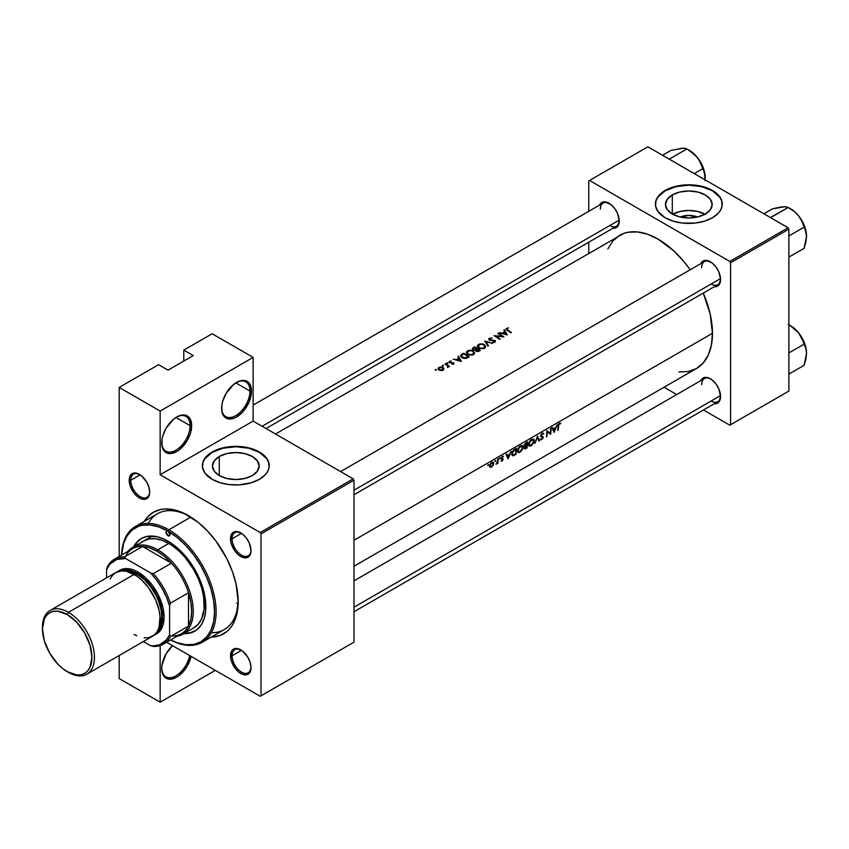 <?xml version="1.0" encoding="UTF-8"?>
<svg xmlns="http://www.w3.org/2000/svg" width="849" height="849" viewBox="0 0 849 849"><rect width="100%" height="100%" fill="white"/><g stroke="black" fill="none" stroke-linecap="round" stroke-linejoin="round"><path stroke-width="1.27" d="M249.977 391.06A20.058 11.578 120 0 0 236.181 382.655A20.058 11.578 -60 0 1 245.817 381.88A20.058 11.578 -60 0 1 249.977 391.06L235.81 382.888L249.977 391.06A20.058 11.578 -60 0 1 241.222 411.245A20.058 11.578 -60 0 1 225.77 416.626A20.058 11.578 -60 0 1 221.621 407.881A20.058 11.578 120 0 0 235.99 415.511A20.058 11.578 120 0 0 249.977 391.06L251.548 391.06L249.977 391.06M221.61 408.348A21.172 12.226 -60 0 1 236.584 382.421A21.172 12.226 -60 0 1 251.548 391.06L250.413 385.106L247.165 381.371L242.315 380.426L239.503 381.063L233.666 384.438L225.993 393.596L222.756 401.078L221.897 404.814L221.897 411.553L224.136 416.498L228.264 418.886L233.666 418.345L236.584 416.997L242.315 412.37L249.033 402.129L251.548 391.06A21.172 12.226 -60 0 1 236.584 416.997A21.172 12.226 -60 0 1 221.61 408.348M190.102 425.636A20.058 11.578 120 0 0 176.305 417.23A20.058 11.578 -60 0 1 185.942 416.456A20.058 11.578 -60 0 1 190.102 425.636L175.934 417.453L190.102 425.636A20.058 11.578 -60 0 1 181.346 445.821A20.058 11.578 -60 0 1 165.884 451.19A20.058 11.578 -60 0 1 161.734 442.456A20.058 11.578 120 0 0 176.114 450.087A20.058 11.578 120 0 0 190.102 425.636L191.672 425.636L190.102 425.636M161.734 442.923A21.172 12.226 -60 0 1 176.698 416.997A21.172 12.226 -60 0 1 191.672 425.636L190.537 419.682L187.289 415.946L182.429 415.002L179.627 415.639L173.78 419.013L166.117 428.161L162.87 435.643L162.021 439.379L162.021 446.128L164.26 451.063L166.117 452.613L170.978 453.557L176.709 451.562L179.627 449.546L187.289 440.387L190.537 432.905L191.672 425.636A21.172 12.226 -60 0 1 176.709 451.562A21.172 12.226 -60 0 1 161.734 442.923M161.734 668.545A21.172 12.226 -60 0 1 172.559 645.675L166.117 653.783L162.021 665L161.734 668.545L162.87 674.499L166.117 678.234L170.978 679.179L176.709 677.184L179.627 675.167L187.289 666.009L191.089 656.373A21.172 12.226 -60 0 1 174.607 678.224A21.172 12.226 -60 0 1 161.734 668.545M680.187 217.004A14.794 8.543 180 0 1 697.454 217.004L688.826 215.402L680.187 217.004M704.978 214.213A23.358 13.488 -0 0 0 672.663 214.213M672.302 194.941A23.358 13.488 180 0 1 697.761 192.023A23.358 13.488 180 0 1 712.173 204.471A23.358 13.488 180 0 1 705.339 214.012L697.761 216.93L688.826 217.96L679.879 216.93L672.302 214.012L672.302 194.941L679.879 192.023L688.826 190.993L697.761 192.023L705.339 194.941L710.401 199.313L712.173 204.471L710.401 209.639L705.339 214.012A23.358 13.488 180 0 1 679.879 216.93A23.358 13.488 180 0 1 665.467 204.471L667.24 199.313L672.302 194.941L672.302 214.012L667.24 209.639L665.467 204.471A23.358 13.488 180 0 1 672.302 194.941M722.244 204.291A33.429 19.294 -0 0 0 701.465 186.61A33.429 19.294 -0 0 0 665.181 190.834L665.181 190.463A33.429 19.294 180 0 1 701.614 186.281A33.429 19.294 180 0 1 722.244 204.11A33.429 19.294 180 0 1 712.46 217.758L718.296 213.205L720.812 209.714L722.085 205.999L721.608 200.343L719.708 196.724L716.609 193.392L710.029 189.189L704.574 187.088L698.525 185.644L688.826 184.817L679.115 185.644L673.066 187.088L667.611 189.189L661.031 193.392L657.943 196.724L656.033 200.343L655.555 205.999L657.943 211.497L665.181 217.758L673.066 221.133L682.299 223.043L695.342 223.043L704.574 221.133L712.46 217.758A33.429 19.294 180 0 1 676.027 221.939A33.429 19.294 180 0 1 655.396 204.11A33.429 19.294 180 0 1 665.181 190.463L665.181 190.834A33.429 19.294 -0 0 0 655.396 204.291M219.275 456.497A23.358 13.488 180 0 1 244.735 453.568A23.358 13.488 180 0 1 259.147 466.027A23.358 13.488 180 0 1 252.312 475.567L244.735 478.486L235.799 479.515L226.853 478.486L219.275 475.567L219.275 456.497L226.853 453.568L235.799 452.549L244.735 453.568L252.312 456.497L257.374 460.869L259.147 466.027L257.374 471.184L252.312 475.567A23.358 13.488 180 0 1 226.853 478.486A23.358 13.488 180 0 1 212.441 466.027L214.213 460.869L219.275 456.497L219.275 475.567L214.213 471.184L212.441 466.027A23.358 13.488 180 0 1 219.275 456.497M269.218 465.846A33.429 19.294 -0 0 0 248.439 448.166A33.429 19.294 -0 0 0 212.154 452.379L212.154 452.018A33.429 19.294 180 0 1 248.587 447.837A33.429 19.294 180 0 1 269.218 465.666A33.429 19.294 180 0 1 259.433 479.314L265.27 474.761L267.785 471.269L269.059 467.555L268.581 461.898L266.671 458.28L261.63 453.419L251.548 448.643L242.315 446.733L235.799 446.362L229.272 446.733L220.04 448.643L209.958 453.419L204.917 458.28L203.007 461.898L202.529 467.555L204.917 473.052L212.154 479.314L220.04 482.688L229.272 484.588L239.068 484.875L251.548 482.688L259.433 479.314A33.429 19.294 180 0 1 223 483.495A33.429 19.294 180 0 1 202.37 465.666A33.429 19.294 180 0 1 212.154 452.018L212.154 452.379A33.429 19.294 -0 0 0 202.37 465.846M139.841 474.591A13.372 7.715 -120 0 0 130.767 480.269L129.197 480.269A14.486 8.363 60 0 1 139.438 474.358A14.486 8.363 60 0 1 149.679 492.091L148.904 487.114L146.675 481.999L141.433 475.737L135.522 472.989L132.2 473.636L130.916 474.697L129.388 478.072L129.971 485.246L133.749 492.728L137.442 496.623L141.433 498.936L146.675 498.724L148.904 496.166L149.679 492.091A14.486 8.363 60 0 1 139.438 498.002A14.486 8.363 60 0 1 129.197 480.269L130.767 480.269A13.372 7.715 60 0 1 133.537 474.145A13.372 7.715 60 0 1 139.841 474.591M241.158 533.087A13.372 7.715 -120 0 0 232.095 538.765L230.514 538.765A14.486 8.363 60 0 1 240.755 532.854A14.486 8.363 60 0 1 250.996 550.587L249.277 543.02L246.443 538.128L242.761 534.233L236.839 531.485L233.517 532.132L232.244 533.193L230.514 538.765L231.299 543.742L235.067 551.224L238.76 555.119L242.761 557.432L248.004 557.22L250.222 554.662L250.996 550.587A14.486 8.363 60 0 1 240.755 556.498A14.486 8.363 60 0 1 230.514 538.765L232.095 538.765A13.372 7.715 60 0 1 234.865 532.641A13.372 7.715 60 0 1 241.158 533.087M241.158 650.09A13.372 7.715 -120 0 0 232.095 655.757L230.514 655.757A14.486 8.363 60 0 1 240.755 649.846A14.486 8.363 60 0 1 250.996 667.59L250.222 662.613L248.004 657.487L242.761 651.225L236.839 648.487L235.067 648.551L232.244 650.185L230.514 655.757L231.299 660.734L235.067 668.216L238.76 672.121L242.761 674.424L246.443 674.796L249.277 673.161L250.996 667.59A14.486 8.363 60 0 1 240.755 673.501A14.486 8.363 60 0 1 230.514 655.757L232.095 655.757A13.372 7.715 60 0 1 234.865 649.634A13.372 7.715 60 0 1 241.158 650.09M241.519 533.321L232.095 538.765L241.519 533.321M140.202 474.824L130.767 480.269L140.202 474.824M241.519 650.313L232.095 655.757L241.519 650.313M710.73 378.983A13.372 7.715 -120 0 0 701.667 384.65A13.372 7.715 60 0 1 704.437 378.537A13.372 7.715 60 0 1 710.73 378.983M700.86 380.596A14.486 8.363 60 0 1 710.326 378.739A14.486 8.363 60 0 1 720.568 396.483L718.848 388.916L716.025 384.013L712.332 380.119L708.331 377.816L704.638 377.444L701.815 379.079L700.86 380.596M710.73 261.991A13.372 7.715 -120 0 0 701.667 267.658A13.372 7.715 60 0 1 704.437 261.534A13.372 7.715 60 0 1 710.73 261.991M700.86 263.604A14.486 8.363 60 0 1 710.326 261.747A14.486 8.363 60 0 1 720.568 279.48L718.848 271.913L716.025 267.021L712.332 263.126L706.41 260.378L703.089 261.025L700.86 263.604M609.412 203.484A13.372 7.715 -120 0 0 600.339 209.162A13.372 7.715 60 0 1 603.108 203.038A13.372 7.715 60 0 1 609.412 203.484M599.543 205.108A14.486 8.363 60 0 1 609.009 203.251A14.486 8.363 60 0 1 619.25 220.984L617.531 213.417L614.697 208.525L611.004 204.63L605.093 201.882L601.771 202.529L599.543 205.108M135.394 526.486A66.848 38.598 60 0 1 168.824 529.797L168.038 531.166A65.734 37.95 60 0 1 214.5 610.155A65.734 37.95 60 0 1 170.649 639.944L177.101 642.725L185.825 644.699L193.859 644.38L200.905 641.77L206.689 636.973L210.987 630.181L213.63 621.638L214.521 611.683L213.63 600.689L210.987 589.1L206.689 577.341L200.905 565.869L193.859 555.119L185.825 545.525L177.101 537.438L168.038 531.166A2.78 1.613 60 0 1 169.853 533.618A2.78 1.613 60 0 1 169.429 535.857A2.78 1.613 60 0 1 168.038 535.719L166.064 532.302L166.648 531.028L168.038 531.166L158.965 526.964L150.252 524.979L142.208 525.298L138.546 526.327L132.104 530.041L127.042 535.868L123.551 543.583L121.63 555.023A65.734 37.95 60 0 1 168.038 531.166L168.824 529.797A66.848 38.598 -120 0 0 121.587 555.055A66.848 38.598 60 0 1 135.394 526.486L157.458 513.751A66.848 38.598 60 0 1 189.72 516.404A66.848 38.598 -120 0 0 148.299 523.366M144.394 521.297A70.191 40.529 60 0 1 188.52 515.704A70.191 40.529 60 0 1 238.155 601.676L236.022 583.804L232.297 571.271L226.895 558.812L216.102 541.28L207.517 531.028L198.21 522.39L183.66 513.167L174.109 509.846L165.12 508.965L160.949 509.442L153.425 512.223L147.248 517.349L144.394 521.297M712.46 333.296L353.98 540.261L712.46 333.296A76.877 44.392 -120 0 0 703.269 293.085L710.114 313.727L712.46 333.296A76.877 44.392 -120 0 1 696.53 368.487L703.29 362.884L708.321 354.935L711.409 344.938L712.46 333.296M557.188 424.733L554.057 432.396L551.956 427.758L552.497 427.44L553.23 428.968L555.734 427.525L557.188 424.733L555.734 427.525L553.23 428.968L552.497 427.44L551.956 427.758L554.132 432.353L557.188 424.733M540.367 439.506L542.649 438.148L540.601 435.643L541.63 433.68L543.222 433.032L543.859 433.616L543.371 434.2L542.203 433.86L541.078 435.537L543.073 436.8L543.084 438.095L541.609 439.729L540.367 439.506L541.726 439.665L543.18 437.776L543.02 436.736L541.078 435.537L542.203 433.86L543.859 433.616L542.224 433.213L540.59 435.813L542.649 438.148L540.367 439.506M534.276 440.79L531.952 445.184L529.988 446.234L528.8 445.842L528.757 442.966L530.667 440.015L533.543 439.156L534.276 440.79M523.249 447.158L520.925 451.551L518.962 452.602L517.763 452.209L517.731 449.333L519.641 446.383L522.517 445.523L523.249 447.158M495.731 460.551L494.935 461.474L495.731 460.551M488.589 464.679L487.793 465.592L488.589 464.679M497.726 459.065L498.214 458.778A76.877 44.392 60 0 1 497.949 463.278L497.461 463.565A76.877 44.392 -120 0 0 497.514 462.917L496.049 464.307L497.663 460.593A76.877 44.392 -120 0 0 497.726 459.065A76.877 44.392 60 0 1 497.663 460.593L496.049 464.307L497.514 462.917A76.877 44.392 60 0 1 497.461 463.565L497.949 463.278A76.877 44.392 -120 0 0 498.214 458.778L497.726 459.065M501.886 458.407L503.001 458.672L503.107 459.489L501.239 461.081L502.64 459.564L501.26 458.842L501.366 457.452L503.51 456.253L501.992 457.187L501.823 458.386M558.6 425.699L558.589 425.965A76.877 44.392 60 0 1 558.228 429.987L557.74 430.273A76.877 44.392 -120 0 0 558.101 426.187L558.822 423.8L560.775 423.216L559.088 424.203L558.6 425.699M511.225 451.265L508.105 458.938L505.993 454.289L506.535 453.982L507.267 455.499L509.771 454.056L511.225 451.265L509.771 454.056L507.267 455.499L506.535 453.982L505.993 454.289L508.105 458.938L511.225 451.265M500.114 458.025L499.318 458.938L500.114 458.025M493.216 465.231L491.475 467.099L489.714 466.908L489.979 464.477L491.953 462.323L493.63 462.758L493.216 465.231M514.473 449.397L516.457 448.251A76.877 44.392 60 0 1 516.022 454.364L513.178 455.796L511.894 455.096L512.318 451.859L514.473 449.397M524.958 449.025L527.049 447.996A76.877 44.392 -120 0 0 527.494 441.883L525.998 442.743L527.494 441.883A76.877 44.392 60 0 1 527.049 447.996L525.011 449.015L524.385 448.463L525.128 446.478L524.289 446.203L524.226 445.131L525.998 442.743L524.342 444.727L524.226 446.065L525.128 446.478L524.417 448.633M537.534 436.078L539.497 440.811L538.966 441.119L537.523 437.384L534.753 443.539L537.534 436.078L534.753 443.539L537.523 437.384L538.966 441.119L539.497 440.811L537.534 436.078M550.311 433.361A76.877 44.392 -120 0 0 550.608 428.533L551.107 428.246A76.877 44.392 60 0 1 550.661 434.359L547.308 431.738A76.877 44.392 60 0 1 546.915 436.524L546.427 436.811A76.877 44.392 -120 0 0 546.862 430.698L550.311 433.361L546.862 430.698A76.877 44.392 60 0 1 546.427 436.811L546.915 436.524A76.877 44.392 -120 0 0 547.308 431.738L550.661 434.359A76.877 44.392 -120 0 0 551.107 428.246L550.608 428.533A76.877 44.392 60 0 1 550.311 433.361L547.488 431.727L550.311 433.361M275.522 434.019L623.601 233.475L627.889 232.276L637.291 231.904L647.49 234.218L658.092 239.142L673.873 250.954L683.721 261.343L690.184 269.77A76.877 44.392 -120 0 0 619.653 235.332L612.893 240.936L607.873 248.895M504.423 329.709L507.256 334.952L499.191 332.723L502.311 333.052L504.815 331.609L503.882 330.017L504.423 329.709L503.882 330.017L504.815 331.609L502.311 333.052L499.191 332.723L507.256 334.952L504.423 329.709L504.423 330.94L504.423 329.709M492.675 342.338L494.564 341.723L494.808 340.873L489.544 340.269L488.653 339.367L489.035 338.454L492.197 338.04L489.777 338.666L489.555 339.685L495.381 340.651L495.073 342.168L492.675 342.338L495.073 342.168L495.381 340.651L489.735 339.823L489.873 338.613L492.197 338.04L489.311 338.263L489.311 340.152L489.311 338.263L488.642 339.154L489.226 340.099L494.893 341.001L492.675 342.338M484.238 344.503L485.617 346.753L483.824 348.599L479.95 348.61L477.478 346.636L477.7 345.214L479.568 344.025L484.238 344.503M473.211 350.87L474.591 353.131L472.797 354.967L468.913 354.978L466.451 353.004L466.844 351.369L468.542 350.393L473.211 350.87M458.46 356.24L461.368 361.441L453.228 359.254L456.348 359.594L458.853 358.151L457.919 356.548L458.46 356.24L457.919 356.548L458.853 358.151L456.348 359.594L453.228 359.254L461.368 361.441L458.46 356.24L458.46 357.471L458.46 356.24M447.656 362.841L447.656 363.489L446.691 363.287L447.656 362.841M443.274 365.367L443.369 365.972L442.308 365.823L443.274 365.367M436.131 369.495L436.131 370.143L435.166 369.941L436.131 369.495M443.931 368.646L443.475 369.899L441.491 370.61L439.113 370.079L438.031 368.668L438.912 367.447L440.992 366.959L442.86 367.415L443.931 368.646M444.961 364.041L445.449 363.754A76.877 44.392 60 0 1 449.482 366.386L448.994 366.672A76.877 44.392 -120 0 0 448.399 366.259L447.508 367.437L447.879 366.237L446.309 364.879A76.877 44.392 -120 0 0 444.961 364.041A76.877 44.392 60 0 1 446.309 364.879L447.805 366.099L447.508 367.437L448.399 366.259A76.877 44.392 60 0 1 448.994 366.672L449.482 366.386A76.877 44.392 -120 0 0 445.449 363.754L444.961 364.041M452.018 364.285L453.207 363.139L449.694 362.81L449.323 361.451L451.233 360.984L449.928 362.374L453.78 362.916L453.812 363.956L452.018 364.285L453.631 364.083L453.928 363.085L449.991 362.417L451.233 360.984L449.535 361.313L449.514 362.714L453.292 363.255L452.018 364.285M461.718 354.373L463.692 353.216A76.877 44.392 60 0 1 469.21 356.909L465.878 358.48L463.289 358.246L460.699 356.272L461.718 354.373M473.233 347.708L474.729 346.848A76.877 44.392 60 0 1 480.237 350.541L476.788 351.55L475.514 350.021L473.296 349.852L472.415 348.663L473.233 347.708L472.532 349.226L475.514 350.021L476.629 351.497L480.237 350.541A76.877 44.392 -120 0 0 474.729 346.848L474.729 347.528L474.729 346.848L473.233 347.708L473.233 348.578L473.233 347.708M484.768 341.054L492.685 343.357L485.968 341.765L488.483 345.787L487.952 346.095L484.768 341.054L487.952 346.095L488.483 345.787L485.968 341.765L492.685 343.357L484.768 341.054M502.183 336.342A76.877 44.392 -120 0 0 497.843 333.498L498.342 333.211A76.877 44.392 60 0 1 503.86 336.904L495.774 336.108A76.877 44.392 60 0 1 500.114 339.069L499.615 339.356A76.877 44.392 -120 0 0 494.097 335.663L502.183 336.342L494.097 335.663A76.877 44.392 60 0 1 499.615 339.356L500.114 339.069A76.877 44.392 -120 0 0 495.774 336.108L503.86 336.904A76.877 44.392 -120 0 0 498.342 333.211L497.843 333.498A76.877 44.392 60 0 1 502.183 336.342L502.183 336.342M507.532 329.858L507.755 330.006A76.877 44.392 60 0 1 511.427 332.543L510.928 332.829A76.877 44.392 -120 0 0 507.203 330.261L506.068 329.327L506.259 328.51L508.519 327.926L506.842 328.913L507.532 329.858M119.189 678.553L119.189 655.502L119.189 678.553L160.153 702.197L119.189 678.553M119.189 556.435L119.189 387.42L158.583 364.677L119.189 387.42L160.153 411.075L160.153 474.761L253.129 421.083L353.184 478.857L260.219 532.535L160.153 474.761L260.219 532.535L261.004 533.894L353.98 480.216L353.98 642.162L261.004 695.83L261.004 533.894L261.004 695.83L260.219 696.286L166.637 642.258L260.219 696.286L353.98 642.162L353.184 642.608L353.98 642.162L353.98 480.216L261.004 533.894L260.219 532.535L353.184 478.857L353.98 480.216L353.184 478.857L253.129 421.083L160.153 474.761L160.153 411.075L253.129 357.408L253.129 421.083L253.129 357.408L212.154 333.753L253.129 357.408L160.153 411.075L119.189 387.42L119.189 556.435M788.095 227.765L729.79 261.428L589.546 180.455L647.851 146.803L788.095 227.765L788.88 229.134L788.88 391.071L730.575 424.723L730.575 262.787L788.88 229.134L788.88 391.071L729.79 425.179L703.45 409.971L729.79 425.179L788.88 391.071L729.79 425.179L730.575 424.723L730.575 262.787L729.79 261.428L730.575 262.787L788.88 229.134L788.095 227.765L647.851 146.803L589.546 180.455L729.79 261.428L788.095 227.765M588.76 253.161L588.76 242.209L588.76 253.161M588.76 211.327L588.76 180.911L589.546 180.455L588.76 180.911L588.76 211.327M676.706 394.541L664.067 387.24L676.706 394.541M612.914 228.264L614.697 228.19L617.531 226.566L619.25 220.984A14.486 8.363 60 0 1 612.914 228.264M714.232 286.76L716.025 286.686L718.848 285.062L720.568 279.48A14.486 8.363 60 0 1 714.232 286.76M714.232 403.753L716.025 403.689L718.848 402.055L720.568 396.483A14.486 8.363 60 0 1 714.232 403.753M678.903 371.915L688.295 371.544L696.53 368.487L353.98 566.262M711.122 401.025A13.372 7.715 -120 0 0 720.568 396.016A13.372 7.715 60 0 1 717.808 401.694L353.98 611.747M609.794 225.537A13.372 7.715 -120 0 0 619.239 220.517A13.372 7.715 60 0 1 616.48 226.195L266.024 428.533M711.122 284.033A13.372 7.715 -120 0 0 720.568 279.013A13.372 7.715 60 0 1 717.808 284.691L353.98 494.755M183.798 361.037L183.798 350.128L212.154 333.753L183.798 350.128L193.254 355.582L168.038 370.143L158.583 364.677L168.038 370.143L193.254 355.582L183.798 350.128L183.798 361.037M160.153 645.558L160.153 702.197L215.306 670.36L160.153 702.197L160.153 645.558M211.242 637.09L220.008 635.498L226.895 631.529L229.792 628.684L232.297 625.31L236.022 617.074L238.155 601.676A70.191 40.529 60 0 1 211.242 637.09M211.412 632.675A66.848 38.598 -120 0 0 238.145 600.285A66.848 38.598 60 0 1 224.316 629.544L202.253 642.29A66.848 38.598 60 0 1 170.607 639.966A66.848 38.598 -120 0 0 216.092 610.643A66.848 38.598 -120 0 0 168.824 529.797L190.834 517.094L168.824 529.797A66.848 38.598 60 0 1 212.494 588.718A66.848 38.598 60 0 1 202.253 642.29M236.701 603.098L237.964 603.713L236.701 603.098M250.996 667.112A13.372 7.715 60 0 1 248.226 672.801A13.372 7.715 60 0 1 237.932 669.214A13.372 7.715 60 0 1 232.095 655.757A13.372 7.715 -120 0 0 241.349 672.015A13.372 7.715 -120 0 0 250.996 667.112M149.668 491.624A13.372 7.715 60 0 1 146.909 497.302A13.372 7.715 60 0 1 136.604 493.725A13.372 7.715 60 0 1 130.767 480.269A13.372 7.715 -120 0 0 140.032 496.527A13.372 7.715 -120 0 0 149.668 491.624M250.996 550.12A13.372 7.715 60 0 1 248.226 555.798A13.372 7.715 60 0 1 237.932 552.221A13.372 7.715 60 0 1 232.095 538.765A13.372 7.715 -120 0 0 241.349 555.023A13.372 7.715 -120 0 0 250.996 550.12M269.218 466.027L268.581 462.259L266.671 458.64L259.433 452.379L248.587 448.198L235.799 446.733L223 448.198L212.154 452.379L204.917 458.64L203.007 462.259L202.37 466.027M722.244 204.471L721.608 200.714L719.708 197.095L712.46 190.834L701.614 186.642L688.826 185.178L676.027 186.642L665.181 190.834L657.943 197.095L656.033 200.714L655.396 204.471M705.339 214.415L697.761 211.486L688.826 210.456L679.879 211.486L672.302 214.415M189.656 655.555A20.058 11.578 -60 0 1 179.67 673.066A20.058 11.578 -60 0 1 165.884 676.812A20.058 11.578 -60 0 1 161.734 668.078A20.058 11.578 120 0 0 174.342 676.621A20.058 11.578 120 0 0 189.656 655.555M436.227 370.09L435.304 369.527L436.418 369.824M443.082 370.175L443.953 368.827L443.072 367.543L440.992 366.959L438.254 367.988L438.254 369.347L439.814 370.387L443.082 370.175M438.254 367.988L438.031 368.668M438.912 368.169L438.912 367.447L438.731 368.678L440.992 367.373L443.242 368.753L441.958 370.079L439.389 369.665L439.389 370.228L438.731 368.678L439.74 369.856L442.594 369.824L442.594 370.397L443.21 369.124L443.072 367.543L443.072 368.307L440.992 367.373L438.912 368.169M443.369 365.972L442.446 365.399L442.902 366.078L443.56 365.696M448.399 366.97L448.399 366.259L448.399 366.97M447.752 363.436L446.829 362.873L447.943 363.17M449.025 361.992L449.514 362.714M449.535 362.725L449.535 361.313L449.535 362.725M453.589 364.104L453.589 362.767L453.589 364.104M458.853 358.84L458.853 358.151L458.853 358.84M460.254 360.687L457.176 359.806L459.15 358.671L460.254 361.165L459.15 358.671L457.176 359.806L460.254 360.687M463.692 353.216L460.604 355.795L461.856 357.546L465.592 358.511L469.21 356.909A76.877 44.392 -120 0 0 463.692 353.216L463.692 353.895L463.692 353.216M461.007 354.914L460.604 355.795M461.463 356.283L464.509 358.013L468.149 356.792A76.877 44.392 -120 0 0 463.766 353.853A76.877 44.392 60 0 1 468.149 356.792L468.149 357.525L468.149 356.792L465.91 358.469L465.91 357.885L462.355 357.259L462.355 357.843L461.421 355.731L463.766 353.853L461.421 355.731M473.424 354.67L474.602 352.866L473.36 350.966L473.36 351.666L473.36 350.966L470.463 350.138L466.674 351.582L466.685 353.481L468.913 354.978L473.424 354.67M474.304 353.863L474.602 352.866M466.674 351.582L466.366 352.515M467.576 351.592L467.576 350.807L467.576 351.592M467.343 353.343L469.805 354.712L472.829 354.266L470.463 354.776L468.086 354.044L468.086 354.627L467.109 352.547L469.232 350.722L471.789 350.764L473.53 351.868L472.829 354.956L473.806 352.462L472.628 351.104L470.505 350.584L467.735 351.444L467.343 353.343L467.109 352.547M468.659 354.5L469.232 354.309M475.514 350.595L475.514 350.021L475.514 350.595M472.415 348.663L472.532 349.226M476.193 350.499L477.34 351.168L479.186 350.425L478.507 351.486L478.507 350.807L476.533 350.902L476.533 351.465L476.236 350.053L477.414 349.183A76.877 44.392 60 0 1 479.186 350.425L479.186 351.157L479.186 350.425A76.877 44.392 -120 0 0 477.414 349.183L476.236 350.053M473.19 349.024L474.718 349.692L476.851 348.801L476.522 349.746L476.522 348.992L475.419 350.043L473.53 349.958L473.233 348.578L474.793 347.485A76.877 44.392 60 0 1 476.851 348.801L476.851 349.523L476.851 348.801A76.877 44.392 -120 0 0 474.793 347.485L473.233 348.578M484.45 348.302L485.532 345.978L483.07 343.994L479.929 343.919L477.7 345.214L477.711 347.114L479.95 348.61L484.45 348.302M485.331 347.496L485.628 346.498M477.7 345.214L477.403 346.137M478.603 345.214L478.603 344.439L478.603 345.214M478.38 346.976L480.842 348.345L483.856 347.899L481.489 348.408L479.112 347.676L479.112 348.26L478.146 346.18L480.258 344.354L482.816 344.397L484.556 345.501L483.856 348.589L484.843 346.095L483.654 344.736L481.532 344.216L478.762 345.076L478.38 346.976L478.146 346.18M479.696 348.132L480.258 347.941M485.968 342.879L485.968 341.765L485.968 342.879M489.735 339.823L489.385 339.186M495.147 342.115L495.147 340.46L495.147 342.115M494.564 342.37L494.564 341.723L494.564 342.37M498.342 333.806L498.342 333.211L498.342 333.806M495.774 336.713L495.774 336.108L495.774 336.713M504.815 332.309L504.815 331.609L504.815 332.309M506.216 334.156L503.139 333.275L505.113 332.139L506.216 334.623L505.113 332.139L503.139 333.275L506.216 334.156M511.427 332.543A76.877 44.392 -120 0 0 507.755 330.006L506.811 329.009L508.519 327.926L506.556 328.308L506.068 329.327L507.203 330.261A76.877 44.392 60 0 1 510.928 332.829L511.427 332.543M506.068 328.765L506.068 329.327M506.556 329.815L506.556 328.308L506.556 329.815M558.228 429.987A76.877 44.392 -120 0 0 558.589 425.965L558.992 424.33L560.775 423.216L559.47 423.258L558.101 426.187A76.877 44.392 60 0 1 557.74 430.273L558.228 429.987M559.449 423.269L560.467 423.863L559.449 423.269M559.183 423.449L559.778 423.8L559.183 423.449M506.322 454.958L507.267 455.499L506.322 454.958M508.275 457.749L506.556 455.446L507.49 455.987L509.464 454.841L508.933 454.544L509.464 454.841L508.275 457.749L507.373 457.229L508.275 457.749L509.464 454.841L507.49 455.987L508.275 457.749M501.515 460.476L501.037 460.975L502.014 461.007L501.292 460.583L502.014 461.007L503.033 459.744L503.001 458.672L501.642 457.993L503.51 456.253L501.526 457.165L501.303 458.895L502.64 459.564L501.6 460.519M502.417 459.171L501.143 458.439M501.303 458.895L502.534 459.235M503.51 456.253L502.375 456.306M501.175 458.014L501.791 458.375M503.001 458.672L501.759 458.343M501.165 458.12L503.139 459.256L501.165 458.12M499.637 458.906L499.668 457.866L499.318 458.938M488.111 465.56L488.143 464.52L487.793 465.592M491.475 467.099L493.545 464.509L493.205 462.259L490.945 463.066L489.767 464.997L490.011 467.247L491.475 467.099M493.205 462.259L492.547 462.132M490.075 466.09L490.924 466.77L492.441 465.74L493.163 463.236L493.736 463.575L492.844 462.854L492.781 465.241L490.987 466.759M490.064 465.687L491.295 462.747L492.844 462.854L491.115 463.48L490.064 465.687M495.254 461.432L495.285 460.391L494.935 461.474M516.457 448.251L512.679 451.169L511.788 453.875L512.817 455.828L516.022 454.364A76.877 44.392 -120 0 0 516.457 448.251M511.883 455.053L513.178 455.796L511.883 455.053M512.945 455.096L515.598 454.035A76.877 44.392 -120 0 0 515.948 449.174A76.877 44.392 60 0 1 515.598 454.035L512.945 455.096L511.851 453.345L513.295 450.352L515.948 449.174L515.396 448.856L515.948 449.174L512.69 452.05L512.531 454.831M520.066 452.167L522.931 448.665L522.517 445.523L519.365 446.648L517.731 449.333L517.763 452.209L520.066 452.167M523.111 446.203L522.528 445.534M518.495 451.827L518.039 451.307L520.119 451.572L518.495 451.827L517.508 450.161L520.49 446.394L519.981 446.107L522.146 446.171L522.751 447.603L520.119 451.572L522.347 449.057L522.146 446.171L522.634 446.701M522.146 446.171L519.132 447.593L518.039 451.307M524.194 445.937L525.128 446.478L524.194 445.937M524.958 448.251L526.624 447.667A76.877 44.392 -120 0 0 526.815 445.736L525.945 445.619L526.476 445.927L524.491 447.625L524.958 448.251L526.815 445.736A76.877 44.392 60 0 1 526.624 447.667L525.382 448.314M526.858 445.109L525.053 445.874L524.258 445.003L526.274 443.21L525.733 442.902L526.974 442.807A76.877 44.392 60 0 1 526.858 445.109A76.877 44.392 -120 0 0 526.974 442.807L524.661 445.237L525.17 445.884L526.858 445.109M531.092 445.799L533.957 442.297L533.543 439.156L530.392 440.281L528.757 442.966L528.8 445.842L531.092 445.799M534.138 439.835L533.554 439.166M529.521 445.46L529.065 444.94L531.145 445.205L529.521 445.46L528.534 443.794L531.516 440.026L531.007 439.729L533.172 439.803L533.777 441.236L531.145 445.205L533.374 442.69L533.788 440.981L533.172 439.803L533.66 440.334M538.691 440.344L539.497 440.811L538.691 440.344M543.859 433.616L543.222 433.032M540.601 435.654L541.248 436.025L540.601 435.654M543.02 436.736L542.182 436.439M540.59 435.951L543.243 437.479L540.59 435.951M540.696 439.071L541.726 439.665L540.696 439.071M540.717 436.439L541.758 437.044L540.717 436.439M540.951 436.715L541.758 437.044M550.099 434.03L550.661 434.359L550.099 434.03M546.852 431.218L547.488 431.727L546.852 431.218M552.285 428.427L553.23 428.968L552.285 428.427M554.227 431.207L552.519 428.915L553.452 429.445L555.426 428.31L554.896 428.002L555.426 428.31L554.227 431.207L553.336 430.687L554.227 431.207L555.426 428.31L553.452 429.445L554.227 431.207M533.172 439.803L530.169 441.225L529.065 444.94M168.038 535.719L170.002 534.583L169.429 535.857L168.038 535.719A2.78 1.613 60 0 1 166.213 533.257A2.78 1.613 60 0 1 166.648 531.028A2.78 1.613 60 0 1 168.038 531.166L170.002 534.583L168.038 535.719M195.567 630.701L189.836 632.823L184.594 633.184A53.487 30.882 -120 0 0 195.164 630.924M168.038 541.174A53.487 30.882 60 0 1 202.975 588.304A53.487 30.882 60 0 1 194.782 631.157A53.487 30.882 60 0 1 183.798 633.641L192.033 632.452L197.276 629.427L201.393 624.684L204.227 618.412L205.67 610.856L205.129 597.738L202.975 588.304L199.483 578.731L192.033 564.935L185.867 556.626L179.012 549.388L171.742 543.53L164.335 539.242L157.054 536.717L147.026 536.398L141.295 538.521A53.487 30.882 60 0 1 168.038 541.174M141.422 542.596L143.757 540.962A50.144 28.951 60 0 1 168.824 543.445A50.144 28.951 60 0 1 201.584 587.635A50.144 28.951 60 0 1 193.89 627.814L182.864 634.182A50.144 28.951 60 0 1 177.048 636.251A50.144 28.951 -120 0 0 191.8 598.8A50.144 28.951 -120 0 0 157.797 549.812A50.144 28.951 -120 0 0 128.029 551.33A50.144 28.951 60 0 1 132.72 547.329A50.144 28.951 60 0 1 157.797 549.812L168.824 543.445L172.305 545.652L179.118 551.15L185.538 557.931L193.89 569.912L198.305 578.668L201.584 587.635L203.601 596.476L204.11 608.775L201.584 618.963L198.305 624.153L193.89 627.814M133.664 546.788L136.593 542.426L141.295 538.521A53.487 30.882 60 0 0 133.664 546.788M141.295 538.521L137.379 541.97L134.45 546.342A53.487 30.882 -120 0 1 141.698 538.298M143.757 540.962L149.127 538.977L155.261 538.733L161.904 540.24L168.824 543.445L157.797 549.812A50.144 28.951 60 0 1 190.547 594.003A50.144 28.951 60 0 1 182.864 634.182M720.546 278.589L353.98 490.223L720.546 278.589M669.765 158.859L686.915 148.946L695.034 154.911L699.173 160.047L704.543 172.793L705.052 180.699L704.691 172.782L701.953 164.791L697.305 157.394L689.377 150.369L686.915 148.946L669.765 158.859L669.957 159.559L669.765 158.859M694.259 173.589L702.781 168.675L694.259 173.589M683.307 148.257L671.06 150.369L662.549 155.282L671.06 150.369L683.318 148.161L686.013 148.554L689.791 150.729L697.305 157.394A22.424 12.947 -120 0 0 689.377 150.369M705.232 177.993L705.232 177.834A22.424 12.947 -120 0 0 697.305 157.394L700.69 162.859L703.757 170.617L705.232 177.834A22.424 12.947 -120 0 1 705.232 177.929M686.915 148.946L683.318 148.161L679.72 148.575M353.98 607.226L720.546 395.592L353.98 607.226M796.351 330.399L798.622 332.893A22.424 12.947 -120 0 0 790.695 325.857L798.622 332.893L802.008 338.348L804.099 344.174L788.88 352.951L804.099 344.174L805.871 348.281L806.55 353.322L804.099 365.314L788.88 374.101L804.099 365.314L805.86 359.169L806.55 353.322L805.34 345.617L803.271 340.29L798.622 332.893L803.196 341.245L805.871 348.281L806.55 353.322A22.424 12.947 -120 0 0 798.622 332.893L796.351 330.399M791.119 326.218L788.243 324.445L791.119 326.218M619.229 220.093L262.108 426.272L619.229 220.093M796.351 213.407L798.622 215.89A22.424 12.947 -120 0 0 790.695 208.865L788.243 207.453L794.802 211.857L798.622 215.89L802.008 221.356L804.099 227.171L788.88 235.958L804.099 227.171L805.871 231.289L806.55 236.33L804.099 248.322L788.88 257.098L804.099 248.322L805.86 242.167L806.55 236.33L805.34 228.625L803.271 223.287L798.622 215.89L802.008 221.356L805.085 229.113L806.55 236.33A22.424 12.947 -120 0 0 798.622 215.89L796.351 213.407M791.119 209.225L788.243 207.443L791.119 209.225M771.285 218.055L771.083 217.355L788.243 207.443L770.383 217.535L771.285 218.055M784.625 206.753L772.378 208.865L763.867 213.778L772.378 208.865L780.496 207.029L786.153 206.774L790.695 208.865M788.243 207.443L784.635 206.657L781.038 207.071M125.493 556.339A49.03 28.304 60 0 1 142.568 546.48A49.03 28.304 60 0 1 157.012 551.181L157.797 549.812L157.012 551.181L149.615 547.838L142.568 546.48L171.445 563.163L164.398 556.371L157.012 551.181A49.03 28.304 60 0 1 171.445 563.163A49.03 28.304 60 0 1 188.52 592.729L188.52 626.084L190.876 619.303L191.672 611.227L190.876 602.228L188.52 592.729A49.03 28.304 60 0 1 188.52 626.084A49.03 28.304 60 0 1 171.445 635.943M142.568 546.48L171.445 563.163L153.329 573.616L150.528 572.916L125.663 558.557L124.442 556.944L142.568 546.48A49.03 28.304 -120 0 0 132.497 548.751L114.371 559.215A49.03 28.304 60 0 1 124.442 556.944L142.568 546.48M163.401 644.126A49.03 28.304 60 0 1 153.329 646.397L150.528 645.696L153.329 646.397A49.03 28.304 -120 0 0 170.405 636.548A49.03 28.304 60 0 1 163.401 644.126L181.516 633.672A49.03 28.304 -120 0 0 188.52 626.084L170.405 636.548L169.609 634.681A47.915 27.667 60 0 1 150.528 645.696L143.354 641.547L150.528 645.696L153.69 645.856L159.474 644.816L166.425 639.944L169.609 634.681L169.609 605.963L170.405 603.193L188.52 592.729L188.52 626.084L170.405 636.548L169.609 634.681L169.609 605.963L166.425 597.027L162.053 588.293L156.683 580.143L150.528 572.916L125.663 558.557L124.442 556.944A49.03 28.304 -120 0 0 107.367 566.803L106.581 569.573L106.581 577.861L106.581 569.573A47.915 27.667 60 0 1 125.663 558.557L116.716 559.438L109.765 564.32L106.581 569.573L107.367 566.803A49.03 28.304 60 0 1 114.371 559.215M188.52 592.729A49.03 28.304 -120 0 0 171.445 563.163L153.329 573.616A49.03 28.304 60 0 1 170.405 603.193L188.52 592.729M170.405 603.193A49.03 28.304 -120 0 0 153.329 573.616L150.528 572.916A47.915 27.667 60 0 1 169.609 605.963L170.405 603.193M42.461 628.069A36.772 21.225 60 0 1 50.07 610.495A36.772 21.225 60 0 1 68.451 612.32L67.188 614.496A34.989 20.196 60 0 1 91.925 657.349A34.989 20.196 60 0 1 67.188 671.633L68.451 672.366A36.772 21.225 -120 0 0 94.451 657.349A36.772 21.225 -120 0 0 68.451 612.32A36.772 21.225 60 0 1 92.467 644.72A36.772 21.225 60 0 1 86.831 674.18A36.772 21.225 60 0 1 68.451 672.366L62.359 668.301L57.721 663.992L49.698 653.168L44.328 640.804L42.45 628.78L44.328 618.942L46.621 615.323L49.698 612.766L53.445 611.376L57.721 611.206L67.188 614.496L76.654 622.137L84.688 632.972L90.047 645.336L91.925 657.349L90.047 667.197L87.755 670.816L84.688 673.363L80.931 674.753L76.654 674.923L67.188 671.633A34.989 20.196 60 0 1 42.45 628.78A34.989 20.196 60 0 1 67.188 614.496L68.451 612.32L134.163 574.38L68.451 612.32A36.772 21.225 -120 0 0 42.45 627.326L42.45 628.78M138.1 572.109L137.315 573.468A35.658 20.588 60 0 1 160.143 603.406A35.658 20.588 60 0 1 156.683 632.399L159.548 629.141L162.042 622.54L162.403 614.22L160.599 604.891L158.275 598.513L153.308 589.312L146.962 581.257L137.315 573.468L138.1 572.109L145.646 577.755L152.544 585.502L158.201 594.682L162.976 607.778L164.101 617.138L162.976 625.204L159.718 631.285L154.412 634.925A36.772 21.225 -120 0 0 162.615 606.303A36.772 21.225 -120 0 0 138.1 572.109A36.772 21.225 -120 0 0 117.852 571.61L121.609 569.392L125.843 568.575L133.028 569.753L138.1 572.109M137.315 574.38L135.691 575.314L137.315 574.38A34.544 19.941 -120 0 0 125.429 571.08L130.215 571.504L137.315 574.38A34.544 19.941 -120 0 1 158.646 628.621L160.684 624.259L161.734 616.682L161.268 610.909L158.848 601.729L156.195 595.595L150.878 586.967L144.404 579.687L137.315 574.38M86.831 674.18L152.544 636.241A36.772 21.225 -120 0 0 158.179 606.78A36.772 21.225 -120 0 0 134.163 574.38A36.772 21.225 -120 0 0 115.772 572.555L121.906 570.846L126.607 571.313L136.71 575.993L141.709 580.026L148.607 587.784L155.781 600.201L159.039 610.049L160.037 616.395L159.039 627.485L157.086 631.794L154.253 635.052L148.607 637.705L144.107 637.886M110.137 579.05L112.546 575.24L115.772 572.555L50.07 610.495M136.71 635.752L134.163 634.426M121.184 570.899L127.658 570.114L132.391 571.186L137.315 573.468A35.658 20.588 60 0 0 121.184 570.899M175.913 417.443L176.698 416.997M438.731 368.678L438.731 369.835M443.242 368.859L443.242 370.068M447.922 366.471L447.922 367.352M453.334 363.425L453.334 364.21M449.747 362.035L449.747 362.841M461.4 355.933L461.4 357.206M467.109 352.6L467.109 353.959M473.838 352.77L473.838 354.373M476.172 350.329L476.172 351.274M473.169 348.843L473.169 349.777M478.136 346.233L478.136 347.591M484.875 346.403L484.875 348.005M489.374 339.282L489.374 340.184M494.946 341.213L494.946 342.232M506.8 329.094L506.8 329.996M502.481 459.203L501.143 458.428M490.446 466.674L489.565 466.165M492.844 462.854L491.942 462.334M512.732 455.011L511.788 454.47M518.442 451.806L517.434 451.222M522.188 446.192L520.999 445.513M525.032 448.304L524.417 447.954M524.905 445.821L524.183 445.407M529.468 445.438L528.471 444.855M533.214 439.824L532.036 439.145M542.999 433.807L542.097 433.298M541.45 436.174L540.601 435.686M542.49 437.246L540.611 436.163M340.608 471.588L706.432 260.388M698.398 158.837L702.41 165.778M704.437 378.537L353.98 580.865M788.243 324.445L790.695 325.857M803.727 341.266L799.726 334.336M605.114 201.892L253.129 405.1M803.727 224.274L799.726 217.333M152.268 536.048L132.72 547.329M68.451 672.366L67.188 671.633"/></g></svg>
